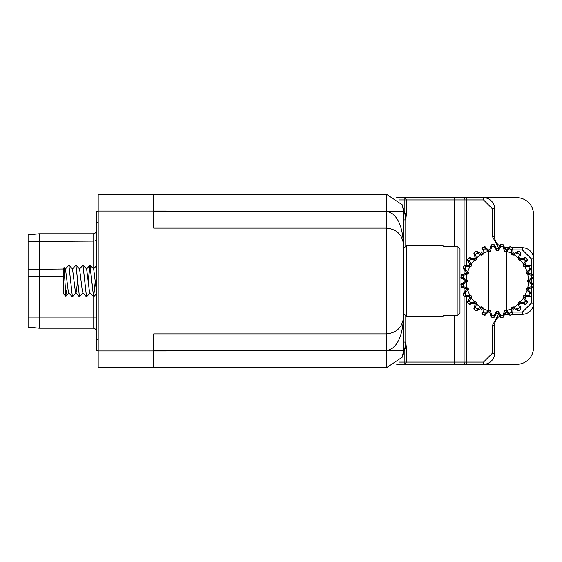 <?xml version="1.0" encoding="UTF-8"?>
<svg xmlns="http://www.w3.org/2000/svg" width="562" height="562" viewBox="0 0 562 562"><rect width="100%" height="100%" fill="white"/><g stroke="black" fill="none" stroke-linecap="round" stroke-linejoin="round"><path stroke-width="0.84" d="M153.707 211.453L386.649 211.453C396.856 213.588 402.497 224.786 403.572 245.039C402.497 234.832 396.856 229.191 386.649 228.109L153.707 228.109L153.707 211.038L98.181 211.038L98.181 194.382L386.649 194.382L402.287 204.828L403.572 211.305L403.572 350.695L402.287 357.172L386.649 367.618L98.181 367.618L98.181 211.038M98.181 350.962L153.707 350.962L153.707 333.891L386.649 333.891C396.856 332.809 402.497 327.168 403.572 316.961C402.497 327.168 396.856 332.809 386.649 333.891L386.649 228.109C396.856 229.191 402.497 234.832 403.572 245.039L403.572 245.004M405.792 246.339L405.792 219.925L403.572 219.925L403.572 235.281M403.572 316.996L403.572 316.961C402.497 337.214 396.856 348.412 386.649 350.548L386.649 367.618L402.287 357.172L403.572 350.695L153.707 350.962L153.707 367.618M153.707 194.382L153.707 211.038L403.572 211.305L402.287 204.828L386.649 194.382L386.649 228.109M98.181 211.593L96.397 211.593L96.397 350.407L98.181 350.407M39.207 328.194L28.1 327.084L28.1 234.916L39.207 233.806L39.207 328.194L93.067 328.194A3.33 3.33 0 0 1 96.397 331.531A3.33 3.33 0 0 0 93.067 328.194L93.067 296.35M39.207 233.806L93.067 233.806A3.33 3.33 0 0 0 96.397 230.469A3.33 3.33 0 0 1 93.067 233.806L93.067 241.112L28.1 241.491M459.99 312.943L457.166 315.802L457.166 246.198L459.99 249.057L459.99 312.943L457.166 315.802L459.99 312.943M403.572 248.566L406.396 245.742L406.396 316.258L403.572 313.434L403.572 342.075L405.792 342.075L405.792 315.661M443.067 316.258L443.067 315.802L443.067 316.258L406.396 316.258M443.067 245.742L443.067 246.198L443.067 245.742L406.396 245.742M63.583 268.025L64.068 267.54L65.866 296.265L63.583 293.975L63.583 268.025M88.255 280.902L89.92 265.25L86.618 268.931L82.986 265.201L79.565 268.931L75.933 265.201L72.512 268.931L68.88 265.201L65.459 268.931L64.068 267.54M68.852 265.201L72.379 296.799L76.039 293.069L77.675 281.098M75.905 265.201L79.432 296.799L83.092 293.069L82.382 291.502L79.565 268.931M89.92 265.25L93.538 296.799L95.308 280.902M82.958 265.201L86.485 296.799L90.145 293.069L89.435 291.502L86.618 268.931M88.269 281.098L90.025 265.208L93.671 268.931L96.397 290.926M89.906 293.069L93.657 296.75L95.322 281.098M65.459 268.931L68.283 291.502L68.754 293.069L72.379 296.799L68.88 265.201M72.512 268.931L75.336 291.502L75.807 293.069L79.432 296.799M75.933 265.201L79.46 296.799M82.853 293.069L86.485 296.799M82.986 265.201L86.513 296.799M90.039 265.201L93.566 296.799M66.4 290.378L65.866 296.265L68.754 293.069M443.067 315.802L457.166 315.802M459.99 249.057L457.166 246.198L443.067 246.198M533.5 287.21L533.5 347.632A16.656 16.656 0 0 1 516.843 364.288L483.531 364.288L483.531 362.068L466.32 362.068L466.32 364.288L483.531 364.288A11.107 11.107 0 0 0 494.637 353.182L494.637 325.419A11.107 11.107 0 0 1 499.716 316.09A11.107 11.107 0 0 0 494.637 325.419L492.417 325.419L492.417 353.182L483.531 362.068M531.315 283.887L533.507 283.887L533.5 278.113L529.755 280.276L529.755 281.724L533.9 284.4L531.715 284.372L527.535 281.724L527.535 280.276L531.715 277.628L533.9 277.6A36.649 36.649 0 0 0 533.535 274.839L531.42 275.38L526.692 273.898L526.32 272.507L529.671 268.861L531.778 268.271A36.649 36.649 0 0 0 530.711 265.7L528.807 266.767L523.861 266.564L523.138 265.313L525.435 260.923L527.311 259.813A36.649 36.649 0 0 0 525.618 257.607L524.058 259.131L519.225 260.213L518.199 259.187L519.281 254.354L520.805 252.795A36.649 36.649 0 0 0 518.6 251.102L517.49 252.977L513.099 255.274L511.849 254.551L511.638 249.605L512.713 247.702A36.649 36.649 0 0 0 510.141 246.634L509.551 248.734L506.713 251.284L511.849 253.406M533.5 274.79L533.5 214.368A16.656 16.656 0 0 0 516.843 197.712L396.73 197.712M453.049 364.288L466.32 364.288A2.22 2.22 0 0 1 464.1 362.068L454.616 362.068A2.22 1.574 90 0 1 453.049 364.288L404.872 364.288L409.129 364.288L404.872 364.288L404.872 362.068L399.182 362.068M396.73 364.288L404.872 364.288L406.445 362.068L406.445 348.405L405.792 342.075A22.213 22.213 0 0 1 403.537 351.84L404.872 348.405L405.792 342.075A22.213 22.213 0 0 1 403.537 351.84M508.736 314.313L505.744 314.313A11.107 11.107 0 0 0 504.564 314.376A11.107 11.107 0 0 1 505.744 314.313L505.119 314.334M495.417 321.331L495.277 321.703M494.658 324.674L494.637 325.419M399.182 199.932L404.872 199.932L404.872 197.712L406.445 199.932L464.1 199.932A2.22 2.22 0 0 1 466.32 197.712L466.32 199.932L483.531 199.932L483.531 197.712A11.107 11.107 0 0 1 494.637 208.818L494.637 236.581A11.107 11.107 0 0 0 499.716 245.91A11.107 11.107 0 0 1 494.637 236.581L494.658 237.326M505.119 247.666L505.744 247.687A11.107 11.107 0 0 1 504.564 247.624A11.107 11.107 0 0 0 505.744 247.687L505.744 249.907L506.517 249.907M404.872 213.595L403.537 210.167A22.213 22.213 0 0 1 405.792 219.925L404.872 213.595L406.445 213.595L406.445 199.932L404.872 199.932L404.872 213.595M512.958 249.907L522.4 249.907L522.4 247.687A11.107 11.107 0 0 1 533.5 258.787L531.28 258.787L531.28 267.006M533.5 258.787A11.107 11.107 0 0 0 522.4 247.687L512.677 247.687M508.736 247.687L505.744 247.687M512.677 314.313L522.4 314.313A11.107 11.107 0 0 0 533.5 303.213L531.28 303.213L522.4 312.093L512.958 312.093M466.32 197.712A2.22 2.22 0 0 0 464.1 199.932L464.1 265.735M464.1 269.669L464.1 273.834M464.1 279.714L464.1 282.286M464.1 288.166L464.1 292.331M464.1 296.265L464.1 362.068A2.22 2.22 0 0 0 466.32 364.288M454.616 315.802L454.616 362.068L404.872 362.068L404.872 348.405L406.445 348.405M396.688 197.676L398.627 197.712M398.627 197.676L402.575 197.712M482.976 253.406L482.976 254.551L481.725 255.274L477.335 252.977L476.218 251.102L480.615 253.35L481.866 252.626L482.112 247.702L483.179 249.605L482.976 253.406L488.111 251.284L485.273 248.734L484.683 246.634L488.343 249.942L489.734 249.57L491.251 244.877L491.736 246.767A34.696 34.696 0 0 1 494.033 246.465L494.012 244.512A36.649 36.649 0 0 0 491.251 244.877M494.012 244.512L496.689 248.657L498.136 248.657L500.812 244.512L500.791 246.465A34.696 34.696 0 0 1 503.088 246.767L503.566 244.877A36.649 36.649 0 0 0 500.812 244.512M503.566 244.877L505.083 249.57L506.481 249.942L510.141 246.634M512.713 247.702L512.958 252.626L514.209 253.35L518.6 251.102M520.805 252.795L519.773 257.621L520.791 258.639L525.618 257.607M527.311 259.813L525.063 264.203L525.779 265.454L530.711 265.7M531.778 268.271L528.47 271.931L528.842 273.329L533.535 274.839M533.9 277.6L533.507 278.113L531.315 278.113M533.535 287.161L528.842 288.671L528.47 290.069L531.778 293.729L529.671 293.139L526.32 289.493L526.692 288.102L531.42 286.62L533.535 287.161A36.649 36.649 0 0 0 533.9 284.4M530.711 296.3L525.779 296.546L525.063 297.797L527.311 302.187L525.435 301.077L523.138 296.687L523.861 295.436L528.807 295.233L530.711 296.3A36.649 36.649 0 0 0 531.778 293.729M525.618 304.393L520.791 303.361L519.773 304.379L520.805 309.205L519.281 307.646L518.199 302.813L519.225 301.787L524.058 302.869L525.618 304.393A36.649 36.649 0 0 0 527.311 302.187M518.6 310.898L514.209 308.65L512.958 309.374L512.713 314.298L511.638 312.395L511.849 307.449L513.099 306.726L517.49 309.023L518.6 310.898A36.649 36.649 0 0 0 520.805 309.205M503.088 246.767L504.585 251.453L506.299 251.509L506.299 310.301L509.551 313.266L510.141 315.366A36.649 36.649 0 0 0 512.713 314.298M510.141 315.366L506.481 312.058L505.083 312.43L503.566 317.123L503.088 315.233A34.696 34.696 0 0 1 500.791 315.535L500.812 317.488A36.649 36.649 0 0 0 503.566 317.123M500.812 317.488L498.136 313.343L496.689 313.343L494.012 317.488L494.033 315.535A34.696 34.696 0 0 1 491.736 315.233L491.251 317.123A36.649 36.649 0 0 0 494.012 317.488M491.251 317.123L489.734 312.43L488.343 312.058L484.683 315.366L485.273 313.266L488.111 310.716L482.976 308.594L483.179 312.395L482.112 314.298A36.649 36.649 0 0 0 484.683 315.366M482.112 314.298L481.866 309.374L480.615 308.65L476.218 310.898L477.335 309.023L481.725 306.726L482.976 307.449L482.976 308.594M474.019 309.205L475.052 304.379L474.033 303.361L469.207 304.393L470.766 302.869L475.6 301.787L476.625 302.813L475.543 307.646L474.019 309.205A36.649 36.649 0 0 0 476.218 310.898M467.514 302.187L469.762 297.797L469.038 296.546L464.114 296.3L466.017 295.233L470.963 295.436L471.687 296.687L469.389 301.077L467.514 302.187A36.649 36.649 0 0 0 469.207 304.393M463.046 293.729L466.355 290.069L465.982 288.671L461.283 287.161L463.404 286.62L468.132 288.102L468.504 289.493L465.146 293.139L463.046 293.729A36.649 36.649 0 0 0 464.114 296.3M460.924 284.4L465.069 281.724L465.069 280.276L460.924 277.6L463.109 277.628L467.289 280.276L467.289 281.724L463.109 284.372L460.924 284.4A36.649 36.649 0 0 0 461.283 287.161M461.283 274.839L465.982 273.329L466.355 271.931L463.046 268.271L465.146 268.861L468.504 272.507L468.132 273.898L463.404 275.38L461.283 274.839A36.649 36.649 0 0 0 460.924 277.6M464.114 265.7L469.038 265.454L469.762 264.203L467.514 259.813L469.389 260.923L471.687 265.313L470.963 266.564L466.017 266.767L464.114 265.7A36.649 36.649 0 0 0 463.046 268.271M469.207 257.607L474.033 258.639L475.052 257.621L474.019 252.795L475.543 254.354L476.625 259.187L475.6 260.213L470.766 259.131L469.207 257.607A36.649 36.649 0 0 0 467.514 259.813M476.218 251.102A36.649 36.649 0 0 0 474.019 252.795M484.683 246.634A36.649 36.649 0 0 0 482.112 247.702M488.111 251.284L488.849 251.825L490.24 251.453L489.734 249.57M490.24 251.453L491.736 246.767M490.858 245.383L491.364 247.266M488.849 251.825L488.343 249.942M485.849 249.001L485.28 246.88M494.033 246.465L494.525 246.851L494.525 244.899M491.736 315.233L490.24 310.547L488.526 310.491L488.526 251.699M496.689 248.657L496.689 250.603L494.525 246.851M494.033 315.535L496.689 311.397L498.136 311.397L500.791 315.535M503.088 315.233L504.585 310.547L506.299 310.301M500.791 246.465L498.136 250.603L496.689 250.603M488.526 310.301L488.111 310.716M488.849 310.175L488.343 312.058M485.28 315.12L485.849 312.999M498.136 248.657L498.136 250.603M490.24 310.547L489.734 312.43M482.962 250.195L481.866 248.292M500.299 244.899L500.299 246.851M506.481 312.058L505.976 310.175M508.975 312.999L509.544 315.12M506.299 251.699L506.713 251.284M505.976 251.825L506.481 249.942M509.544 246.88L508.975 249.001M491.364 314.734L490.858 316.617M482.976 254.551L481.866 252.626M505.083 312.43L504.585 310.547M504.585 251.453L505.083 249.57M481.866 313.708L482.962 311.805M481.725 255.274L480.615 253.35M503.966 316.617L503.461 314.734M503.461 247.266L503.966 245.383M481.866 309.374L482.976 307.449M477.96 253.083L476.857 251.179M511.863 311.805L512.958 313.708M512.958 248.292L511.863 250.195M480.615 308.65L481.725 306.726M494.525 315.149L494.525 317.101M511.849 307.449L512.958 309.374M512.958 252.626L511.849 254.551M476.857 310.821L477.96 308.917M496.689 311.397L496.689 313.343M500.299 317.101L500.299 315.149M513.099 306.726L514.209 308.65M514.209 253.35L513.099 255.274M498.136 311.397L498.136 313.343M475.48 254.986L473.928 253.434M516.864 308.917L517.96 310.821M517.96 251.179L516.864 253.083M476.625 259.187L475.052 257.621M473.928 308.566L475.48 307.014M475.6 260.213L474.033 258.639M475.052 304.379L476.625 302.813M471.399 259.075L469.846 257.515M519.337 307.014L520.897 308.566M520.897 253.434L519.337 254.986M474.033 303.361L475.6 301.787M518.199 302.813L519.773 304.379M519.773 257.621L518.199 259.187M469.846 304.485L471.399 302.925M519.225 301.787L520.791 303.361M520.791 258.639L519.225 260.213M469.495 261.548L467.591 260.452M523.426 302.925L524.978 304.485M524.978 257.515L523.426 259.075M471.687 265.313L469.762 264.203M467.591 301.548L469.495 300.452M470.963 266.564L469.038 265.454M469.762 297.797L471.687 296.687M466.608 266.55L464.704 265.454M525.322 300.452L527.226 301.548M527.226 260.452L525.322 261.548M469.038 296.546L470.963 295.436M523.138 296.687L525.063 297.797M525.063 264.203L523.138 265.313M464.704 296.546L466.608 295.45M523.861 295.436L525.779 296.546M525.779 265.454L523.861 266.564M465.413 269.437L463.292 268.868M528.217 295.45L530.121 296.546M530.121 265.454L528.217 266.55M468.504 272.507L466.355 271.931M463.292 293.132L465.413 292.563M468.132 273.898L465.982 273.329M466.355 290.069L468.504 289.493M463.917 275.015L461.795 274.446M529.411 292.563L531.533 293.132M531.533 268.868L529.411 269.437M465.982 288.671L468.132 288.102M526.32 289.493L528.47 290.069M528.47 271.931L526.32 272.507M461.795 287.554L463.917 286.985M526.692 288.102L528.842 288.671M528.842 273.329L526.692 273.898M463.51 278.113L461.311 278.113M530.907 286.985L533.029 287.554M533.029 274.446L530.907 275.015M467.289 280.276L465.069 280.276M461.311 283.887L463.51 283.887M467.289 281.724L465.069 281.724M527.535 281.724L529.755 281.724M529.755 280.276L527.535 280.276M386.649 333.891L386.649 350.548L153.707 350.548M28.1 317.094L96.397 317.094M28.1 276.588L63.583 276.588M28.1 269.374L63.583 268.994M93.067 268.306L93.067 241.112A3.33 1.138 0 0 0 96.397 239.974M98.181 339.3L96.397 339.3M98.181 222.7L96.397 222.7M531.28 269.114L531.28 273.982M531.28 279.398L531.28 282.602M531.28 288.018L531.28 292.886M531.28 294.994L531.28 303.213M533.5 303.213A11.107 11.107 0 0 1 522.4 314.313L522.4 312.093M403.537 210.16A22.213 22.213 0 0 1 405.792 219.925L406.445 213.595M454.616 246.198L454.616 199.932A2.22 1.574 -90 0 0 453.049 197.712M483.531 197.712A11.107 11.107 0 0 1 494.637 208.818L492.417 208.818L492.417 236.581L498.606 247.835M492.417 353.182L494.637 353.182A11.107 11.107 0 0 1 483.531 364.288M522.4 249.907L531.28 258.787M506.517 312.093L505.259 312.1M498.606 314.165L492.417 325.419M505.259 249.9L505.744 249.907M483.531 199.932L492.417 208.818M464.1 362.068L466.32 362.068L466.32 296.546M466.32 290.104L466.32 288.854M466.32 273.146L466.32 271.896M466.32 265.454L466.32 199.932L464.1 199.932M505.744 314.313L505.744 312.093M494.637 236.581L492.417 236.581M485.273 248.734A34.472 34.472 0 0 0 483.179 249.605M476.323 258.084L480.735 254.705M471.111 264.323L474.497 259.911M467.696 271.699L469.818 266.564M466.298 279.707L467.022 274.2M467.022 287.8L466.298 282.293M469.818 295.436L467.696 290.301M474.497 302.089L471.111 297.677M480.735 307.295L476.323 303.916M475.543 254.354A34.472 34.472 0 0 1 477.335 252.977M469.389 260.923A34.472 34.472 0 0 1 470.766 259.131M465.146 268.861A34.472 34.472 0 0 1 466.017 266.767M463.109 277.628A34.472 34.472 0 0 1 463.404 275.38M463.404 286.62A34.472 34.472 0 0 1 463.109 284.372M466.017 295.233A34.472 34.472 0 0 1 465.146 293.139M470.766 302.869A34.472 34.472 0 0 1 469.389 301.077M477.335 309.023A34.472 34.472 0 0 1 475.543 307.646M485.273 313.266A34.472 34.472 0 0 1 483.179 312.395M511.849 308.594L506.713 310.716M518.494 303.916L514.089 307.295M523.707 297.677L520.328 302.089M527.128 290.301L524.999 295.436M528.526 282.293L527.795 287.8M527.795 274.2L528.526 279.707M524.999 266.564L527.128 271.699M520.328 259.911L523.707 264.323M514.089 254.705L518.494 258.084M509.551 313.266A34.472 34.472 0 0 0 511.638 312.395M519.281 307.646A34.472 34.472 0 0 1 517.49 309.023M525.435 301.077A34.472 34.472 0 0 1 524.058 302.869M529.671 293.139A34.472 34.472 0 0 1 528.807 295.233M531.715 284.372A34.472 34.472 0 0 1 531.42 286.62M531.42 275.38A34.472 34.472 0 0 1 531.715 277.628M528.807 266.767A34.472 34.472 0 0 1 529.671 268.861M524.058 259.131A34.472 34.472 0 0 1 525.435 260.923M517.49 252.977A34.472 34.472 0 0 1 519.281 254.354M509.551 248.734A34.472 34.472 0 0 1 511.638 249.605M402.287 204.828L403.572 211.214M403.551 210.483L403.53 210.09M403.347 208.551L403.263 208.088M403.411 353.055L403.572 350.695L402.287 357.165L403.404 353.069M96.397 265.847L93.552 268.812M96.397 293.898L93.657 296.75"/></g></svg>
